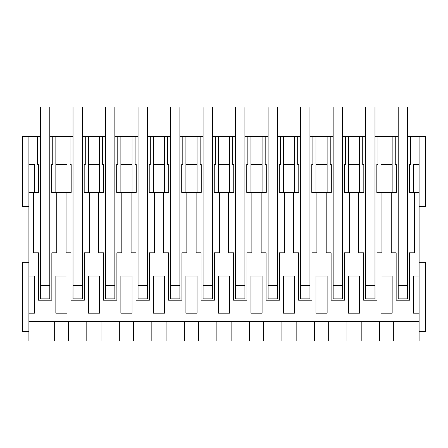 <?xml version="1.0" encoding="UTF-8"?>
<svg xmlns="http://www.w3.org/2000/svg" width="448" height="448" viewBox="0 0 448 448"><rect width="100%" height="100%" fill="white"/><g stroke="black" fill="none" stroke-linecap="round" stroke-linejoin="round"><path stroke-width="0.67" d="M413.521 276.024L413.521 313.186L413.521 276.024L419.098 276.024L419.098 341.057L411.97 341.057L411.97 321.457M407.484 136.674L410.43 136.674L410.43 164.539L409.343 164.539L409.343 192.41L413.521 192.41L413.521 164.539L419.098 164.539L419.098 136.674L425.6 136.674L425.6 206.349L419.098 206.349M419.098 164.539L419.098 276.024M413.521 313.186L419.098 313.186M28.902 206.349L22.4 206.349L22.4 136.674L28.902 136.674L28.902 321.457L419.098 321.457M28.902 192.41L33.55 192.41L33.55 252.801L38.472 252.801L38.472 300.182L51.85 300.182L51.85 252.801L56.773 252.801L56.773 192.41L66.063 192.41L66.063 252.801L70.986 252.801L70.986 300.182L84.364 300.182L84.364 252.801L89.292 252.801L89.292 192.41L98.582 192.41L98.582 252.801L103.505 252.801L103.505 300.182L116.883 300.182L116.883 252.801L121.806 252.801L121.806 192.41L131.096 192.41L131.096 252.801L136.018 252.801L136.018 300.182L149.397 300.182L149.397 252.801L154.325 252.801L154.325 192.41L163.615 192.41L163.615 252.801L168.538 252.801L168.538 300.182L181.916 300.182L181.916 252.801L186.838 252.801L186.838 192.41L196.129 192.41L196.129 252.801L201.051 252.801L201.051 300.182L214.43 300.182L214.43 252.801L219.358 252.801L219.358 192.41L228.642 192.41L228.642 252.801L233.57 252.801L233.57 300.182L246.949 300.182L246.949 252.801L251.871 252.801L251.871 192.41L261.162 192.41L261.162 252.801L266.084 252.801L266.084 300.182L279.462 300.182L279.462 252.801L284.385 252.801L284.385 192.41L293.675 192.41L293.675 252.801L298.603 252.801L298.603 300.182L311.982 300.182L311.982 252.801L316.904 252.801L316.904 192.41L326.194 192.41L326.194 252.801L331.117 252.801L331.117 300.182L344.495 300.182L344.495 252.801L349.418 252.801L349.418 192.41L358.708 192.41L358.708 252.801L363.636 252.801L363.636 300.182L377.014 300.182L377.014 252.801L381.937 252.801L381.937 192.41L391.227 192.41L391.227 252.801L396.15 252.801L396.15 300.182L409.528 300.182L409.528 252.801L414.45 252.801L414.45 192.41L419.098 192.41M28.902 276.024L34.479 276.024L34.479 313.186L28.902 313.186M66.993 276.024L66.993 313.186L55.843 313.186L55.843 276.024L66.993 276.024M185.909 313.186L197.058 313.186L197.058 276.024L185.909 276.024L185.909 313.186M218.428 276.024L218.428 313.186L229.572 313.186L229.572 276.024L218.428 276.024M120.876 276.024L132.026 276.024L132.026 313.186L120.876 313.186L120.876 276.024M88.362 276.024L99.512 276.024L99.512 313.186L88.362 313.186L88.362 276.024M153.395 276.024L153.395 313.186L164.539 313.186L164.539 276.024L153.395 276.024M250.942 276.024L250.942 313.186L262.091 313.186L262.091 276.024L250.942 276.024M348.488 276.024L348.488 313.186L359.638 313.186L359.638 276.024L348.488 276.024M392.157 276.024L392.157 313.186L381.007 313.186L381.007 276.024L392.157 276.024M283.461 276.024L283.461 313.186L294.605 313.186L294.605 276.024L283.461 276.024M315.974 313.186L327.124 313.186L327.124 276.024L315.974 276.024L315.974 313.186M411.97 341.057L393.708 341.057L393.708 321.457M28.902 321.457L28.902 341.057L393.708 341.057M419.098 331.537L425.6 331.537L425.6 262.321L419.098 262.321M28.902 262.321L22.4 262.321L22.4 331.537L28.902 331.537M398.194 136.674L381.007 136.674L381.007 192.41L381.937 192.41M410.43 136.674L419.098 136.674M28.902 136.674L40.516 136.674M49.806 136.674L55.843 136.674L55.843 192.41L56.773 192.41M73.03 136.674L55.843 136.674M82.32 136.674L88.362 136.674L88.362 192.41L89.292 192.41M105.549 136.674L88.362 136.674M114.839 136.674L120.876 136.674L120.876 192.41L121.806 192.41M138.062 136.674L120.876 136.674M147.353 136.674L153.395 136.674L153.395 192.41L154.325 192.41M170.582 136.674L153.395 136.674M179.872 136.674L185.909 136.674L185.909 192.41L186.838 192.41M203.095 136.674L185.909 136.674M212.386 136.674L218.428 136.674L218.428 192.41L219.358 192.41M235.614 136.674L218.428 136.674M244.905 136.674L250.942 136.674L250.942 192.41L251.871 192.41M268.128 136.674L250.942 136.674M277.418 136.674L283.461 136.674L283.461 192.41L284.385 192.41M300.647 136.674L283.461 136.674M309.938 136.674L315.974 136.674L315.974 192.41L316.904 192.41M333.161 136.674L315.974 136.674M342.451 136.674L348.488 136.674L348.488 192.41L349.418 192.41M365.68 136.674L348.488 136.674M374.97 136.674L381.007 136.674M413.521 164.539L413.521 192.41L414.45 192.41M379.45 341.057L379.45 321.457M398.194 285.751L398.076 298.85L407.602 298.85L407.484 285.751M395.248 136.674L395.248 164.539L396.334 164.539L396.334 192.41L392.157 192.41L392.157 136.674M391.227 192.41L392.157 192.41M381.007 164.539L392.157 164.539M381.007 276.024L381.007 313.186M407.602 285.751L407.484 290.08M68.55 341.057L68.55 321.457M54.292 341.057L54.292 321.457M55.843 276.024L55.843 313.186M66.063 192.41L71.176 192.41L71.176 164.539L70.09 164.539L70.09 136.674M55.843 164.539L66.993 164.539M86.806 341.057L86.806 321.457M101.063 341.057L101.063 321.457M66.993 136.674L66.993 192.41M85.266 136.674L85.266 164.539L84.179 164.539L84.179 192.41L88.362 192.41M73.03 285.751L72.918 298.85L82.438 298.85L82.32 285.751M88.362 164.539L99.512 164.539M98.582 192.41L103.69 192.41L103.69 164.539L102.603 164.539L102.603 136.674M119.319 341.057L119.319 321.457M133.582 341.057L133.582 321.457M99.512 136.674L99.512 192.41M117.785 136.674L117.785 164.539L116.698 164.539L116.698 192.41L120.876 192.41M105.549 285.751L105.431 298.85L114.957 298.85L114.839 285.751M120.876 164.539L132.026 164.539M131.096 192.41L136.209 192.41L136.209 164.539L135.117 164.539L135.117 136.674M151.838 341.057L151.838 321.457M166.096 341.057L166.096 321.457M132.026 136.674L132.026 192.41M150.298 136.674L150.298 164.539L149.212 164.539L149.212 192.41L153.395 192.41M138.062 285.751L137.95 298.85L147.47 298.85L147.353 285.751M153.395 164.539L164.539 164.539M163.615 192.41L168.722 192.41L168.722 164.539L167.636 164.539L167.636 136.674M184.352 341.057L184.352 321.457M198.615 341.057L198.615 321.457M164.539 136.674L164.539 192.41M182.818 136.674L182.818 164.539L181.731 164.539L181.731 192.41L185.909 192.41M170.582 285.751L170.464 298.85L179.99 298.85L179.872 285.751M185.909 164.539L197.058 164.539M196.129 192.41L201.236 192.41L201.236 164.539L200.15 164.539L200.15 136.674M216.871 341.057L216.871 321.457M231.129 341.057L231.129 321.457M197.058 136.674L197.058 192.41M215.331 136.674L215.331 164.539L214.245 164.539L214.245 192.41L218.428 192.41M203.095 285.751L202.983 298.85L212.503 298.85L212.386 285.751M218.428 164.539L229.572 164.539M228.642 192.41L233.755 192.41L233.755 164.539L232.669 164.539L232.669 136.674M249.385 341.057L249.385 321.457M263.648 341.057L263.648 321.457M229.572 136.674L229.572 192.41M247.85 136.674L247.85 164.539L246.764 164.539L246.764 192.41L250.942 192.41M235.614 285.751L235.497 298.85L245.017 298.85L244.905 285.751M250.942 164.539L262.091 164.539M261.162 192.41L266.269 192.41L266.269 164.539L265.182 164.539L265.182 136.674M281.904 341.057L281.904 321.457M296.162 341.057L296.162 321.457M262.091 136.674L262.091 192.41M280.364 136.674L280.364 164.539L279.278 164.539L279.278 192.41L283.461 192.41M268.128 285.751L268.01 298.85L277.536 298.85L277.418 285.751M283.461 164.539L294.605 164.539M293.675 192.41L298.788 192.41L298.788 164.539L297.702 164.539L297.702 136.674M314.418 341.057L314.418 321.457M328.681 341.057L328.681 321.457M294.605 136.674L294.605 192.41M312.883 136.674L312.883 164.539L311.791 164.539L311.791 192.41L315.974 192.41M300.647 285.751L300.53 298.85L310.05 298.85L309.938 285.751M315.974 164.539L327.124 164.539M326.194 192.41L331.302 192.41L331.302 164.539L330.215 164.539L330.215 136.674M346.937 341.057L346.937 321.457M361.194 341.057L361.194 321.457M327.124 136.674L327.124 192.41M345.397 136.674L345.397 164.539L344.31 164.539L344.31 192.41L348.488 192.41M333.161 285.751L333.043 298.85L342.569 298.85L342.451 285.751M348.488 164.539L359.638 164.539M358.708 192.41L363.821 192.41L363.821 164.539L362.734 164.539L362.734 136.674M359.638 136.674L359.638 192.41M377.91 136.674L377.91 164.539L376.824 164.539L376.824 192.41L381.007 192.41M365.68 285.751L365.562 298.85L375.082 298.85L374.97 285.751M33.55 192.41L38.657 192.41L38.657 164.539L37.57 164.539L37.57 136.674M28.902 164.539L34.479 164.539L34.479 192.41M36.03 341.057L36.03 321.457M52.752 136.674L52.752 164.539L51.666 164.539L51.666 192.41L55.843 192.41M40.516 285.751L40.398 298.85L49.924 298.85L49.806 285.751M49.924 285.751L49.806 290.08M40.516 298.85L40.516 106.943L49.806 106.943L49.806 285.55L40.516 285.55M49.806 298.85L49.806 285.55M73.03 298.85L73.03 106.943L82.32 106.943L82.32 285.55L73.03 285.55M82.32 298.85L82.32 285.55M105.549 298.85L105.549 106.943L114.839 106.943L114.839 285.55L105.549 285.55M114.839 298.85L114.839 285.55M138.062 298.85L138.062 106.943L147.353 106.943L147.353 285.55L138.062 285.55M147.353 298.85L147.353 285.55M170.582 298.85L170.582 106.943L179.872 106.943L179.872 285.55L170.582 285.55M179.872 298.85L179.872 285.55M203.095 298.85L203.095 106.943L212.386 106.943L212.386 285.55L203.095 285.55M212.386 298.85L212.386 285.55M235.614 298.85L235.614 106.943L244.905 106.943L244.905 285.55L235.614 285.55M244.905 298.85L244.905 285.55M268.128 298.85L268.128 106.943L277.418 106.943L277.418 285.55L268.128 285.55M277.418 298.85L277.418 285.55M300.647 298.85L300.647 106.943L309.938 106.943L309.938 285.55L300.647 285.55M309.938 298.85L309.938 285.55M333.161 298.85L333.161 106.943L342.451 106.943L342.451 285.55L333.161 285.55M342.451 298.85L342.451 285.55M365.68 298.85L365.68 106.943L374.97 106.943L374.97 285.55L365.68 285.55M374.97 298.85L374.97 285.55M398.194 298.85L398.194 106.943L407.484 106.943L407.484 285.55L398.194 285.55M407.484 298.85L407.484 285.55"/></g></svg>
